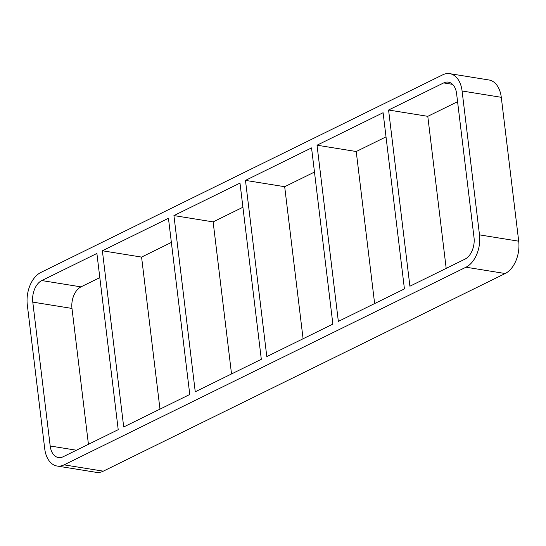 <?xml version="1.0" encoding="UTF-8"?>
<svg xmlns="http://www.w3.org/2000/svg" width="546" height="546" viewBox="0 0 546 546"><rect width="100%" height="100%" fill="white"/><g stroke="black" fill="none" stroke-linecap="round" stroke-linejoin="round"><path stroke-width="0.82" d="M404.422 288.916L383.094 112.715L317.028 145.202L338.349 321.41L404.422 288.916M457.568 101.686L427.784 116.332L388.581 110.019L409.903 286.22L465.008 259.125A17.172 10.94 -80.8 0 0 474.017 237.565L456.606 93.694A17.172 10.94 -80.8 0 0 448.368 82.132A17.172 10.94 -80.8 0 0 443.68 82.917L452.573 84.35M427.784 116.332L446.184 268.379M332.869 324.106L311.548 147.898L245.475 180.392L266.803 356.599L332.869 324.106M317.028 145.202L356.231 151.522L374.631 303.569M261.316 359.295L239.994 183.087L173.928 215.581L195.25 391.782L261.316 359.295M245.475 180.392L284.684 186.705L303.085 338.752M102.375 250.764L123.703 426.972L189.769 394.478L168.448 218.277L102.375 250.764L141.578 257.084L159.978 409.131M173.928 215.581L213.131 221.894L231.531 373.942M171.369 242.431L141.578 257.084M242.915 207.248L213.131 221.894M314.469 172.058L284.684 186.705M388.581 110.019L443.68 82.917M386.022 136.869L356.231 151.522M76.426 450.218L50.191 445.993A17.172 10.94 -80.8 0 0 58.429 457.555A17.172 10.94 -80.8 0 0 63.118 456.763L118.216 429.668L96.895 253.46L41.789 280.562A17.172 10.94 -80.8 0 0 32.78 302.115L71.983 308.435A17.172 10.94 99.2 0 1 80.992 286.875L41.789 280.562M99.816 277.621L80.992 286.875M505.187 273.526A25.758 16.407 -80.8 0 0 518.7 241.189L479.497 234.869A25.758 16.407 99.2 0 1 465.984 267.206L505.187 273.526L103.296 471.164L64.094 464.851A25.758 16.407 99.2 0 1 57.064 466.025A25.758 16.407 99.2 0 1 44.711 448.689L27.3 304.811A25.758 16.407 99.2 0 1 40.813 272.474L442.704 74.836A25.758 16.407 99.2 0 1 449.733 73.655A25.758 16.407 99.2 0 1 462.087 90.998L501.289 97.311L518.7 241.189M479.497 234.869L462.087 90.998M64.094 464.851L465.984 267.206M50.191 445.993L32.78 302.115M501.289 97.311A25.758 16.407 -80.8 0 0 488.936 79.975L449.733 73.655M57.064 466.025L96.267 472.345A25.758 16.407 -80.8 0 0 103.296 471.164M71.983 308.435L88.432 444.314"/></g></svg>
